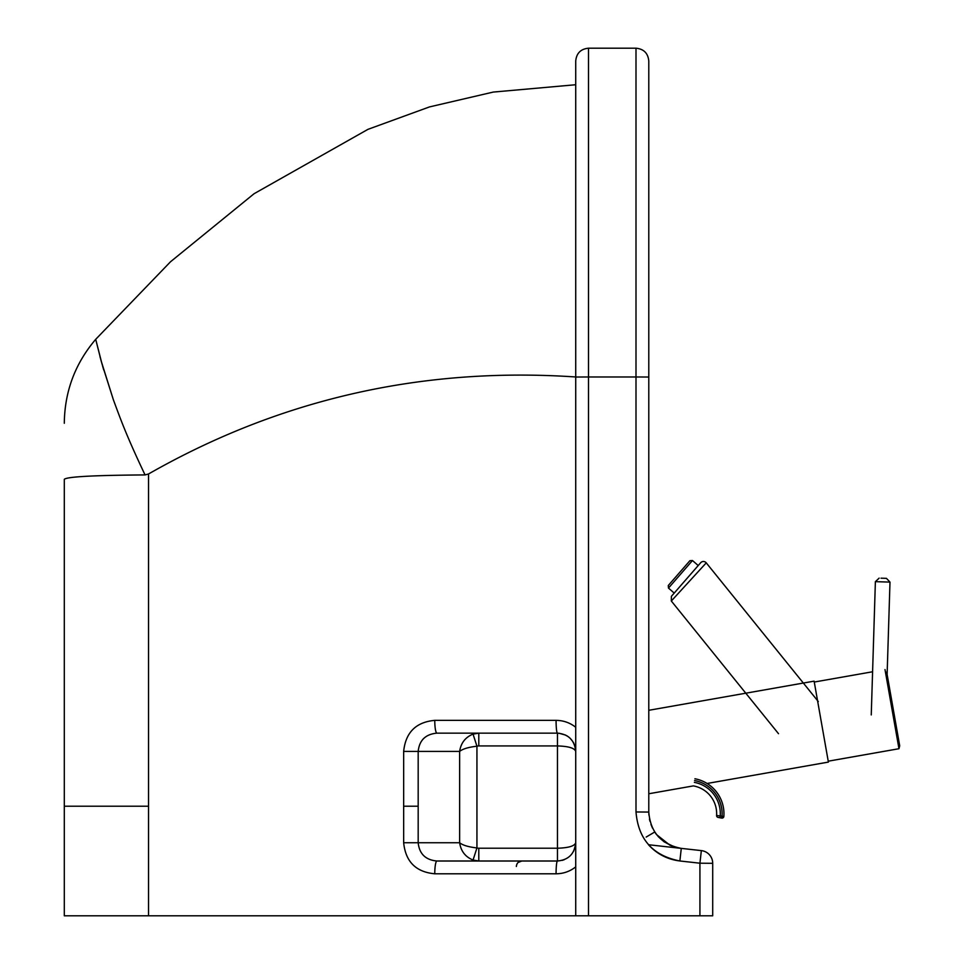 <?xml version="1.0" encoding="UTF-8"?>
<svg xmlns="http://www.w3.org/2000/svg" width="964" height="964" viewBox="0 0 964 964"><rect width="100%" height="100%" fill="white"/><g stroke="black" fill="none" stroke-linecap="round" stroke-linejoin="round"><path stroke-width="1.45" d="M885 669.57L898.966 748.715L828.233 761.186M694.911 778.755A35.608 35.608 0 0 1 723.856 816.424L722.024 816.279L721.687 818.075L719.879 817.737L721.687 818.075A1.832 1.832 0 0 0 723.856 816.424A35.608 35.608 0 0 0 707.082 783.479L828.389 762.09L814.11 681.15L648.784 710.299M871.251 714.927L875.384 581.654L889.989 582.111L887.121 674.451L899.701 745.811L886.699 672.053M899.701 745.811L898.966 748.715M648.784 793.758L693.357 785.901M881.036 578.183L886.446 578.352L881.036 578.183M778.502 733.688L671.318 601.006L706.251 562.856A3.651 3.651 0 0 0 700.647 562.759L672.872 594.631M818.291 701.551L706.251 562.856M718.072 817.4A1.832 1.832 0 0 1 716.589 815.484A1.832 1.832 0 0 0 718.072 817.4L719.879 817.737L720.216 815.942L716.589 815.484A28.149 28.149 0 0 0 693.694 785.961M678.74 573.508L668.293 585.497L668.474 588.076L692.465 560.53L689.899 560.711L678.74 573.508M562.096 860.406L564.205 859.719M573.737 851.019L575.653 844.344M423.533 738.617L422.413 739.834M478.795 733.146L473.059 734.11C465.359 737.243 460.888 743.015 459.635 751.414C462.768 748.895 468.54 747.16 476.939 746.22A5.784 5.483 180 0 1 478.795 745.931L478.795 733.146L436.945 733.146A12.785 2.181 -90 0 1 434.764 720.361C415.966 722.096 405.603 732.447 403.663 751.414L403.663 806.205L418.183 806.205L418.183 751.414C419.34 740.256 425.594 734.17 436.945 733.146L557.457 733.146A12.785 1.386 -90 0 1 556.071 720.361L434.764 720.361M403.663 806.205L403.663 842.741C405.603 861.708 415.966 872.059 434.764 873.794A12.785 2.181 -90 0 1 436.945 861.009C425.594 859.984 419.34 853.899 418.183 842.741L418.183 806.205M434.764 873.794L556.071 873.794A12.785 1.386 -90 0 1 557.457 861.009L436.945 861.009L478.795 861.009L473.059 860.045L478.795 861.009L478.795 848.224A5.784 5.483 180 0 1 476.939 847.934C468.54 846.995 462.768 845.259 459.635 842.741C460.888 851.14 465.359 856.912 473.059 860.045L476.939 847.934L476.939 746.22L473.059 734.11M575.725 727.278C569.977 722.735 563.422 720.433 556.071 720.361M478.795 745.931L557.457 745.931L557.457 733.146C568.531 734.207 574.616 740.292 575.725 751.414L575.231 747.196M575.303 846.645L575.725 842.741C574.604 853.863 568.519 859.96 557.457 861.009L557.457 848.224L478.795 848.224M556.071 873.794C563.41 873.721 569.965 871.42 575.725 866.877M575.725 377.032L588.51 376.972L588.51 48.2C580.75 48.959 576.484 53.225 575.725 60.985L575.725 915.8L64.299 915.8L64.299 479.301L64.299 806.205L148.54 806.205L148.54 473.975L145.058 474.927C93.894 475.276 66.974 476.734 64.299 479.301C64.299 405.193 64.299 405.193 64.299 479.301M681.283 848.38L648.459 844.729C656.93 854.008 667.401 859.418 679.873 860.973L681.283 848.38C661.304 844.464 650.471 832.366 648.784 812.074L648.784 377.032L635.999 376.972L635.999 811.965C638.276 839.355 652.893 855.695 679.873 860.973L699.924 863.202L701.346 850.61L681.283 848.38L701.346 850.61A12.785 12.785 0 0 1 712.709 863.31L699.924 863.202L699.924 915.8L712.709 915.8L712.709 863.31L712.709 915.8M699.924 915.8L588.51 915.8L588.51 376.972L635.999 376.972L635.999 48.2C643.771 48.959 648.025 53.225 648.784 60.985L648.784 377.032M575.725 915.8L588.51 915.8M145.058 474.927C125.706 434.222 119.801 417.099 113.342 399.674L101.28 361.343L95.713 339.352L101.943 363.741L113.342 399.674C119.801 417.099 125.706 434.222 145.058 474.927L145.07 474.927M99.979 356.523L101.232 361.187M102.594 366.055L103.702 369.899M575.472 845.753L575.725 842.741C574.616 846.067 568.531 847.886 557.457 848.224L557.457 745.931C568.531 746.269 574.616 748.088 575.725 751.414M575.665 749.956L575.52 748.703M575.243 747.269L574.207 744.136M573.725 743.099L573.315 742.34M572.737 741.412L569.965 738.099M568.953 737.207L566.808 735.725M565.723 735.122L558.903 733.206M648.784 642.024L648.784 376.779L648.784 642.024M646.193 837.053L654.713 832.016M652.508 828.124L650.953 824.449L652.508 828.136M649.459 819.087L649.953 821.232L649.471 819.099M635.999 811.965L648.784 812.074L648.905 815.026L648.784 812.134M677.029 847.645L670.486 845.452M669.956 845.223L656.592 834.643L654.737 832.053L658.448 836.824L664.16 841.849L674.667 847.019M679.487 848.139L680.692 848.308M575.725 376.972C486.808 370.983 401.578 379.334 320.012 402.048C260.919 418.497 203.766 442.464 148.54 473.975M694.574 780.551A33.788 33.788 0 0 1 722.024 816.279L720.216 815.942A31.8 31.8 0 0 0 694.369 782.37M403.663 842.741L459.635 842.741L459.635 751.414L403.663 751.414M148.54 806.205L148.54 915.8M814.267 682.042L872.589 671.763M889.989 582.111L886.446 578.352M875.384 581.654L879.144 578.123M671.318 601.006L671.402 596.306L700.72 562.675M668.474 588.076L674.222 593.089M692.465 560.53L698.225 565.543M575.725 84.736L493.243 92.074L429.474 106.92L367.959 129.345L254.098 193.704L170.532 261.75L95.701 339.328C75.12 363.524 64.66 391.505 64.299 423.268M588.51 48.2L635.999 48.2M518.138 862.455L521.837 861.009C518.512 861.334 516.692 863.154 516.367 866.479L516.391 865.877"/></g></svg>
